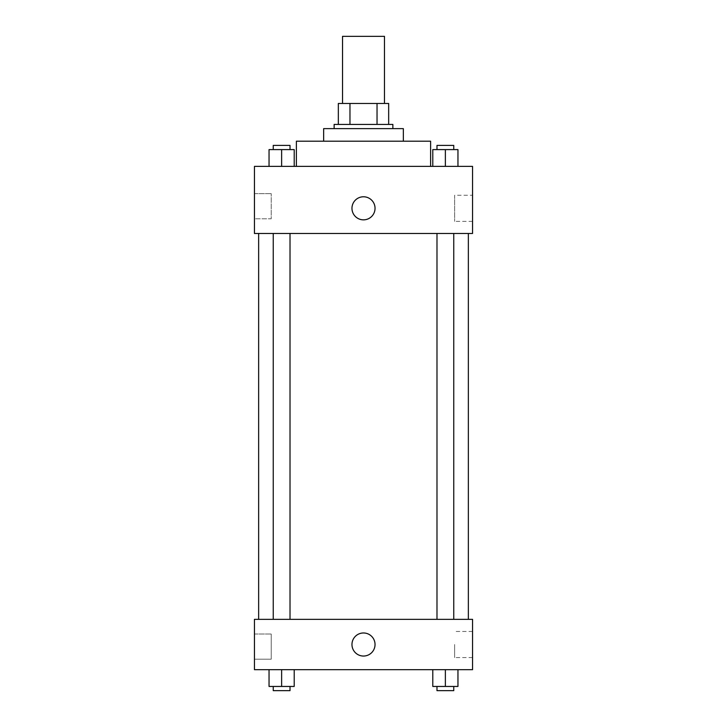 <?xml version="1.0" encoding="UTF-8"?>
<svg xmlns="http://www.w3.org/2000/svg" width="727" height="727" viewBox="0 0 727 727"><rect width="100%" height="100%" fill="white"/><g stroke="black" fill="none" stroke-linecap="round" stroke-linejoin="round"><path stroke-width="0.55" stroke-dasharray="3.63 2.73" d="M342.526 36.35L384.474 36.35M363.5 103.461L342.526 103.461L363.5 103.461M377.031 124.426L377.031 103.461L388.663 103.461L388.663 124.426L349.969 124.426L388.663 124.426M377.031 103.461L338.337 103.461M349.969 124.426L338.337 124.426L349.969 124.426L349.969 103.461M392.862 124.426L334.138 124.426M334.138 128.624L392.862 128.624L334.138 128.624M403.349 128.624L323.651 128.624M323.651 141.202L403.349 141.202L323.651 141.202M430.611 141.202L296.389 141.202M296.389 166.374L430.611 166.374L296.389 166.374M472.55 166.374L254.45 166.374L254.45 233.476L472.55 233.476L472.55 166.374M269.045 166.374L294.208 166.374L269.045 166.374L294.208 166.374L269.045 166.374L281.631 166.374L281.631 149.598L269.045 149.598L290.018 149.598L269.045 149.598L269.045 166.374L281.631 166.374L269.045 166.374L269.045 149.598L269.045 166.374L294.208 166.374L281.631 166.374L281.631 149.598L294.208 149.598L273.243 149.598L294.208 149.598L294.208 166.374L294.208 149.598M432.792 166.374L457.955 166.374L432.792 166.374L457.955 166.374L432.792 166.374L445.369 166.374L445.369 149.598L432.792 149.598L453.757 149.598L432.792 149.598L432.792 166.374L445.369 166.374L432.792 166.374L432.792 149.598L432.792 166.374L457.955 166.374L445.369 166.374L445.369 149.598L457.955 149.598L436.982 149.598L457.955 149.598L457.955 166.374L457.955 149.598M375.032 208.313A11.532 11.532 0 0 0 357.729 198.326A11.532 11.532 0 0 0 357.729 218.3A11.532 11.532 0 0 0 375.032 208.313A11.532 11.532 0 0 1 357.729 218.3A11.532 11.532 0 0 1 357.729 198.326A11.532 11.532 0 0 1 375.032 208.313M472.55 195.254L472.55 221.371L472.55 195.254L454.629 195.254L454.629 221.371L454.629 195.254M351.968 208.313A11.532 11.532 0 0 0 369.271 218.3A11.532 11.532 0 0 0 369.271 198.326A11.532 11.532 0 0 0 351.968 208.313M254.45 218.8L254.45 193.636L254.45 218.8L254.45 193.636L254.45 218.8L271.226 218.8L271.226 193.636L271.226 218.8L271.226 193.636L271.226 218.8L254.45 218.8M445.369 233.476L453.757 233.476L445.369 233.476M281.631 233.476L273.243 233.476L281.631 233.476M363.5 233.476L258.648 233.476L363.5 233.476M363.5 619.349L258.648 619.349L363.5 619.349M445.369 619.349L453.757 619.349L445.369 619.349M281.631 619.349L273.243 619.349L281.631 619.349M472.55 619.349L254.45 619.349L254.45 669.676L472.55 669.676L472.55 619.349M254.45 646.612L254.45 634.026L254.45 646.612M457.955 686.452L457.955 669.676L457.955 686.452L445.369 686.452L457.955 686.452L445.369 686.452L445.369 669.676L457.955 669.676L432.792 669.676L457.955 669.676L432.792 669.676L457.955 669.676L432.792 669.676L457.955 669.676L445.369 669.676L445.369 686.452L432.792 686.452L432.792 669.676L432.792 686.452L453.757 686.452L432.792 686.452L432.792 669.676M294.208 686.452L294.208 669.676L294.208 686.452L281.631 686.452L294.208 686.452L281.631 686.452L281.631 669.676L294.208 669.676L269.045 669.676L294.208 669.676L269.045 669.676L294.208 669.676L269.045 669.676L294.208 669.676L281.631 669.676L281.631 686.452L269.045 686.452L269.045 669.676L269.045 686.452L290.018 686.452L269.045 686.452L269.045 669.676M254.45 659.189L271.226 659.189L271.226 634.026L271.226 659.189L271.226 634.026L271.226 659.189L254.45 659.189M472.55 644.513L472.55 631.454L472.55 644.513M363.5 632.981A11.532 11.532 0 0 0 353.513 650.283A11.532 11.532 0 0 0 373.487 650.283A11.532 11.532 0 0 0 363.5 632.981A11.532 11.532 0 0 1 373.487 650.283A11.532 11.532 0 0 1 353.513 650.283A11.532 11.532 0 0 1 363.5 632.981M454.629 644.513L454.629 657.572L454.629 644.513M363.5 656.045A11.532 11.532 0 0 0 373.487 638.742A11.532 11.532 0 0 0 353.513 638.742A11.532 11.532 0 0 0 363.5 656.045M436.982 686.452L436.982 690.65L453.757 690.65L436.982 690.65L453.757 690.65L453.757 686.452L436.982 686.452L453.757 686.452M445.369 686.452L445.369 669.676M273.243 686.452L273.243 690.65L290.018 690.65L273.243 690.65L290.018 690.65L290.018 686.452L273.243 686.452L290.018 686.452M281.631 686.452L281.631 669.676M436.982 149.598L436.982 145.4L453.757 145.4L436.982 145.4L453.757 145.4L453.757 149.598M445.369 166.374L445.369 149.598M273.243 149.598L273.243 145.4L290.018 145.4L273.243 145.4L290.018 145.4L290.018 149.598M281.631 166.374L281.631 149.598M472.55 221.371L454.629 221.371M254.45 193.636L271.226 193.636L254.45 193.636M290.018 619.349L290.018 233.476M273.243 619.349L273.243 233.476M453.757 619.349L453.757 233.476M436.982 619.349L436.982 233.476M254.45 634.026L271.226 634.026L254.45 634.026M472.55 631.454L454.629 631.454M472.55 657.572L454.629 657.572"/><path stroke-width="1.09" d="M384.474 103.461L384.474 36.35L342.526 36.35L342.526 103.461M349.969 124.426L349.969 103.461L338.337 103.461L338.337 124.426L338.337 103.461M349.969 103.461L388.663 103.461L388.663 124.426M377.031 124.426L377.031 103.461M334.138 128.624L334.138 124.426L392.862 124.426L392.862 128.624M323.651 141.202L323.651 128.624L403.349 128.624L403.349 141.202M296.389 166.374L296.389 141.202L430.611 141.202L430.611 166.374M254.45 166.374L472.55 166.374L472.55 233.476L254.45 233.476L254.45 166.374M351.968 208.313A11.532 11.532 0 0 1 369.271 198.326A11.532 11.532 0 0 1 369.271 218.3A11.532 11.532 0 0 1 351.968 208.313M254.45 619.349L472.55 619.349L472.55 669.676L254.45 669.676L254.45 619.349M363.5 656.045A11.532 11.532 0 0 1 353.513 638.742A11.532 11.532 0 0 1 373.487 638.742A11.532 11.532 0 0 1 363.5 656.045M432.792 669.676L432.792 686.452L457.955 686.452L457.955 669.676L457.955 686.452M445.369 686.452L445.369 669.676M453.757 686.452L453.757 690.65L436.982 690.65L436.982 686.452M269.045 669.676L269.045 686.452L294.208 686.452L294.208 669.676L294.208 686.452M281.631 686.452L281.631 669.676M290.018 686.452L290.018 690.65L273.243 690.65L273.243 686.452M432.792 166.374L432.792 149.598L457.955 149.598L457.955 166.374L457.955 149.598M445.369 166.374L445.369 149.598M453.757 149.598L453.757 145.4L436.982 145.4L436.982 149.598M269.045 166.374L269.045 149.598L294.208 149.598L294.208 166.374L294.208 149.598M281.631 166.374L281.631 149.598M290.018 149.598L290.018 145.4L273.243 145.4L273.243 149.598M468.352 619.349L468.352 233.476M258.648 619.349L258.648 233.476M436.982 233.476L436.982 619.349M453.757 233.476L453.757 619.349M290.018 619.349L290.018 233.476M273.243 619.349L273.243 233.476"/></g></svg>
